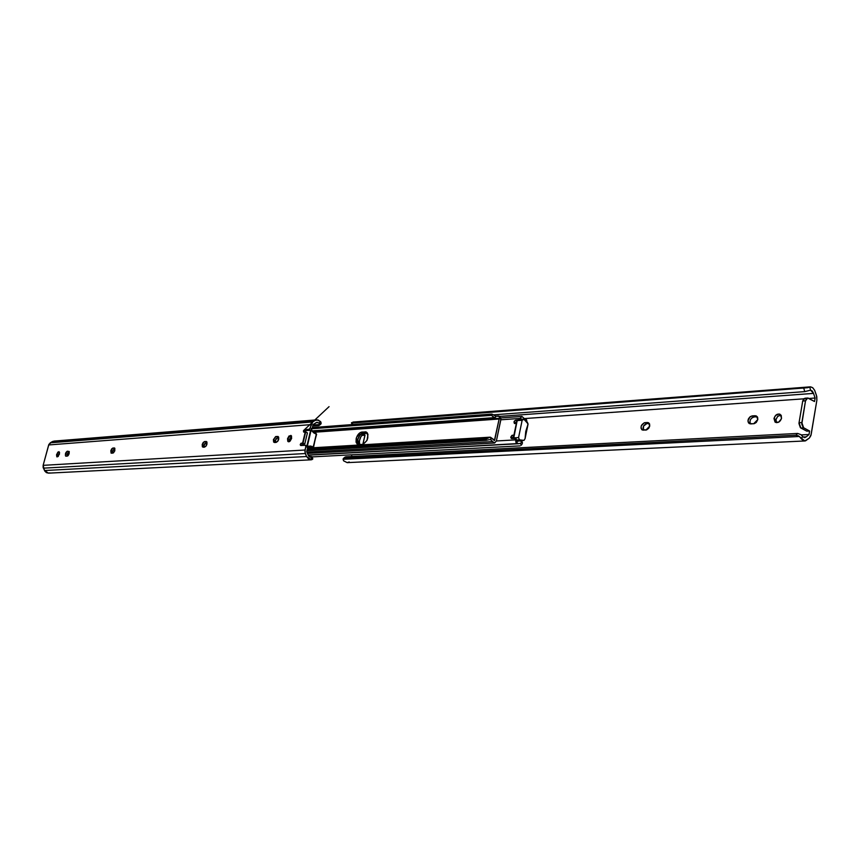 <?xml version="1.0" encoding="UTF-8"?>
<svg xmlns="http://www.w3.org/2000/svg" width="860" height="860" viewBox="0 0 860 860"><rect width="100%" height="100%" fill="white"/><g stroke="black" fill="none" stroke-linecap="round" stroke-linejoin="round"><path stroke-width="1.29" d="M312.814 458.928L311.105 459.81L306.59 456.52L305.311 453.542L305.02 450.017L305.805 446.662L304.892 451.812L306.59 456.52L308.772 459.175L311.75 459.724L310.933 457.359L308.611 455.983L306.697 451.629L307.687 447.426L305.805 446.662L305.397 445.276L300.753 445.534L300.237 444.856L301.301 443.201L303.182 443.954L302.161 445.168L300.29 444.416L301 443.308L302.602 443.115L305.225 432.042L303.666 432.064L303.462 431.021L304.472 429.806L306.343 430.581L305.332 431.795L303.623 430.57L304.472 429.806L309.525 429.194L312.771 421.948L50.278 442.814L48.676 444.953L311.019 424.614L48.676 444.953L43.14 465.346L44.516 470.538L48.547 473.15L49.848 472.882M291.626 438.406L288.283 441.717L287.53 438.686L289.39 439.438L289.422 441.621L289.39 439.438L287.53 438.686L289.078 435.934L291.357 435.773L291.626 438.406L290.067 441.169L288.799 441.793L287.788 441.32L287.53 438.686L290.873 435.386L291.626 438.406M110.832 450.715L112.939 448.006L114.681 448.651L112.574 451.36L110.832 450.715L111.735 448.834L112.939 448.006L114.842 448.307L114.745 450.952L113.391 452.919L111.08 453.069L110.832 450.715L112.574 451.36L112.499 453.177L112.939 450.35L114.681 448.651L112.939 448.006L114.692 448.114L114.821 450.726L113.423 452.897L111.284 453.198L110.832 450.715M59.426 454.22L57.061 456.94L56.663 454.402L58.351 455.015L58.19 456.499L56.846 456.81L56.545 454.918L57.878 452.145L59.017 451.672L59.587 452.747L58.19 456.477L59.587 452.747L58.351 455.015L56.663 454.402L59.028 451.672L59.426 454.22M65.457 453.8L67.435 451.21L69.133 451.822L67.155 454.424L65.457 453.8L66.048 452.392L67.166 451.274L69.176 451.5L67.51 453.456L67.058 456.165L67.155 454.424L65.457 453.8L65.478 455.854L65.457 453.8M202.218 444.491L204.583 441.556L206.4 442.255L204.024 445.2L202.218 444.491L203.207 442.459L204.583 441.556L206.83 441.868L204.422 444.104L204.013 447.157L204.024 445.2L202.218 444.491L202.369 446.791L203.175 447.211L202.218 444.491M273.405 439.654L275.995 436.525L277.844 437.278L275.264 440.395L273.405 439.654L275.619 436.611L277.952 436.45L278.715 437.202L275.974 438.718L275.297 442.47L275.264 440.395L273.405 439.654L273.641 442.083L274.555 442.513L273.405 439.654M55.674 441.341L315.093 420.465L312.771 421.948L315.093 420.465L52.363 441.599L50.278 442.814L312.771 421.948L311.288 423.786L310.223 427.947L312.105 428.721L311.395 429.968L306.343 430.581L305.289 432.042L303.731 432.107L303.462 431.021L305.644 432.118L303.021 443.201L304.773 443.91L303.021 443.201L305.225 432.042L303.021 443.201L301.301 443.201L303.182 443.954L302.118 445.448L300.29 444.416L300.753 445.534L305.461 445.286L305.805 446.662L307.687 447.426L306.697 451.629L308.16 455.037L517.107 443.62M320.619 424.26L321.188 423.206L320.683 421.679L319.006 423.012L316.523 422.41L313.083 424.55L317.093 422.292L319.006 423.012L320.683 421.679L318.017 419.927L315.093 420.465L316.921 419.852L320.683 421.679L321.188 423.206L319.307 423.356L321.188 423.206L320.769 424.173M318.619 425.646L312.717 426.098L319.501 424.969L312.975 425.023L319.587 424.517L318.619 425.646M319.006 423.012L319.533 423.851M308.643 446.738L312.642 447.759L307.536 448.071L312.642 447.759L313.276 447.006L307.568 446.233L310.654 446.05L313.276 447.006L316.329 434.042L313.76 432.87L311.127 430.15L307.342 446.06L307.687 447.426L307.278 446.028M313.083 424.55L312.105 428.721L313.083 424.55M291.604 436.235L289.39 439.438L291.604 436.235M312.04 456.671L312.825 458.95L311.75 459.724L310.933 457.359L312.04 456.671L309.643 456.993L311.976 456.875L310.933 457.359L308.16 455.037M311.363 456.499L309.148 456.617L311.363 456.499M306.59 456.52L44.516 470.538L306.59 456.52M305.311 453.542L43.387 468.162L305.311 453.542M305.02 450.017L43.14 465.346L305.02 450.017M69.294 451.801L68.338 455.359L65.844 456.198L67.8 455.897L69.122 453.811L69.198 451.543L67.435 451.21L69.294 451.812M206.991 442.201L205.992 446.211L203.175 447.211L204.605 447.114C206.98 445.512 207.582 443.642 206.4 441.513L204.583 441.556L207.002 442.212M278.715 437.202L277.694 441.449L274.555 442.513L276.157 442.416C278.769 440.739 279.403 438.772 278.07 436.493L275.995 436.525L278.715 437.213M55.653 441.331L52.987 441.309L48.923 444.298L43.14 465.346L43.14 467.496L44.881 471.194L46.461 472.656L48.59 473.15M312.148 458.778L311.61 457.219M319.512 424.937L320.232 424.367M114.703 448.114L114.165 447.92L114.703 448.114M306.343 430.581L304.472 429.806L308.944 429.473L310.825 430.247L306.343 430.581M307.385 433.15L304.859 443.588L307.407 433.075L306.697 432.548L307.428 432.849L305.644 432.118L307.428 432.849L304.838 443.781L303.053 443.986L304.902 443.631M307.095 446.017L305.644 445.426M312.105 428.721L310.223 427.947L308.944 429.473L310.825 430.247L312.105 428.721L491.737 415.326L312.105 428.688M308.708 446.727L311.127 447.146L307.708 447.35L311.127 447.146L311.761 446.383L311.127 447.146L312.76 447.791L313.556 447.211L316.329 434.042L314.738 432.816M306.945 445.899L310.632 430.269L306.945 445.899M305.461 445.286L307.332 446.05L311.094 430.172L314.814 433.418L316.437 434.311L316.029 433.343M311.417 429.946L314.642 432.741L311.331 430.021M313.438 447.082L316.437 434.311M312.954 447.781L316.609 434.246L314.642 432.741M303.601 444.039L304.548 443.986M356.169 438.697C357.308 434.827 359.2 432.601 361.866 432.042L363.511 432.741C360.845 433.3 358.953 435.515 357.814 439.385L356.169 438.697L356.535 437.45L360.125 432.634L365.876 431.881L367.983 434.418L367.005 440.417L363.006 444.448L357.427 444.426L356.062 442.19L356.169 438.697L357.814 439.385L357.717 442.878L358.717 444.824L357.717 442.878L357.814 439.385L358.717 444.824C356.674 439.492 358.276 435.472 363.511 432.741L360.082 434.805L357.814 439.385L360.082 434.805L363.511 432.741L361.866 432.042L366.252 432.01C369.316 436.955 367.951 441.159 362.146 444.62L357.803 444.631L356.169 438.697M497.929 416.143L498.606 415.95L500.842 419.787L496.381 440.976L494.5 442.997L492.576 441.599L306.923 452.145L492.576 441.599L494.672 442.975L496.381 440.976L500.918 418.981L499.681 416.262L495.962 416.262L492.07 414.122L312.373 427.57L491.565 414.09L490.963 414.821L312.223 428.183L490.963 414.821L492.07 414.122L495.962 416.262L494.521 418.003L312.115 430.871L494.048 417.648L490.963 414.821L495.521 418.583L498.768 418.379L499.144 419.013L313.75 432.279L499.144 419.013L494.683 440.223L490.458 437.235L494.392 440.556L499.155 418.874L494.521 418.003L495.962 416.262L497.929 416.143M366.994 432.515L363.511 432.741L366.715 432.515L365.07 431.817L366.715 432.515L363.511 432.741L365.156 433.429L363.414 434.02L360.974 436.493L359.254 441.309L359.802 444.77C358.674 439.31 360.458 435.536 365.156 433.429L363.511 432.741L366.994 432.515M490.985 439.879L492.576 441.599L490.985 439.879L490.458 437.235L490.985 439.879L489.834 439.643L490.985 439.879M489.157 439.686L488.469 439.815L489.157 439.686M487.792 439.976L488.469 439.815L487.792 439.976M486.545 440.266L487.147 440.148L486.018 440.331L485.803 439.223L307.149 449.705L485.803 439.223L486.825 438.557L307.278 449.167L486.825 438.557L489.931 437.192L307.525 448.103L489.931 437.192L485.803 439.223L486.545 440.266M306.912 450.704L486.018 440.331L306.912 450.704M494.016 440.255L494.683 440.223L494.016 440.255M522.773 419.325L515.559 420.25L514.377 421.056L513.979 422.002L515.678 422.776L517.118 421.045L515.678 422.776L513.979 422.002L514.463 423.507L516.581 423.496L513.914 435.149L511.937 435.396L510.851 436.987L511.356 438.514L515.097 438.482L515.602 440.008L517.58 441.266L519.44 440.771L521.966 441.621L520.526 443.394L517.827 443.76L515.602 440.008L517.655 441.287L519.902 440.782L521.966 441.621L520.526 443.394L517.398 443.717L515.925 442.384L515.624 439.879L496.381 440.976L515.624 439.879L515.14 438.492L511.506 438.557L510.818 437.611L510.851 436.987L512.56 437.751L513.882 436.525L512.56 437.751L510.851 436.987L512.431 435.246L514 435.945L512.431 435.246L513.914 435.149L516.344 423.475L514.42 423.486L513.979 422.002L515.559 420.25L517.15 420.981L515.559 420.25L518.999 419.895L521.923 416.412L525.449 419.583L521.837 416.423L520.074 418.422L500.842 419.787L520.074 418.422L518.526 420.046L519.074 420.293L517.344 420.701L524.17 419.487L528.104 423.926L525.75 431.44L525.073 438.654L527.911 424.915L527.492 422.432L523.686 419.261L522.127 420.368L518.558 437.6L522.127 420.368L517.774 420.433M520.02 445.878L312.115 456.896L520.02 445.878M521.375 444.846L520.526 443.394L521.192 445.243L521.966 444.287M522.342 441.975L522.364 443.47L522.342 441.975M517.322 440.782L517.344 440.094L517.322 440.782M515.678 422.776L515.656 423.529L515.678 422.776M512.56 437.751L512.538 438.535L512.56 437.751M521.773 419.207L520.106 418.293L521.773 419.207M367.564 433.268L365.156 433.429L367.564 433.268M525.266 419.487L526.556 419.755L525.449 419.583L525.686 420.83L525.449 419.583L526.556 419.755L525.266 419.487M526.169 420.701L525.567 419.916M517.322 440.75L523.912 440.374L525.073 438.654L524.041 440.363L517.322 440.739L523.794 440.374L519.429 439.836L518.558 437.6L513.775 437.88L515.376 438.095L516.247 439.084L515.398 438.718M523.912 440.374L517.354 440.202L519.924 440.051L517.064 439.965L519.429 439.836L518.558 437.6L513.775 437.88L517.043 421.292L513.71 437.31L514.71 438.406M517.043 421.292L517.344 420.701L517.043 421.292M513.14 436.579L513.85 436.665M520.579 419.39L517.849 420.422M515.119 438.062L514 438.084M647.386 422.518L648.505 422.733L649.708 426.098L648.805 428.226L646.57 429.935L641.807 429.667L641.012 428.043L641.259 425.883L644.194 422.798L648.494 422.733L649.601 424.034L649.708 426.098L645.957 430.043L642.269 429.978C640.163 426.979 641.001 424.55 644.796 422.679L646.741 423.636L643.516 426.13L643.409 430.193C642.474 427.001 643.581 424.818 646.741 423.636L644.796 422.679L647.386 422.518L649.311 423.464L647.386 422.518M775.957 419.583L776.591 422.658L775.957 419.583L773.989 418.54L775.957 419.583L777.591 416.444L780.934 415.014L777.784 416.251L775.957 419.583M781.568 418.078C780.375 421.679 778.343 423.098 775.462 422.325L773.989 418.54L775.623 415.412L779.235 414.004L781.332 415.702L781.342 418.938L778.526 422.249L775.043 422.056L773.989 418.54C775.183 414.939 777.214 413.531 780.106 414.305L781.568 418.078M757.294 416.756L755.058 415.735L756.467 416.025L757.811 419.529L756.295 422.421L754.338 423.625L750.716 423.915L748.49 422.883L747.92 420.895L750.092 416.713L752.113 415.917L756.327 415.96L757.617 417.337L757.811 419.529L753.661 423.743L749.329 423.625C747.017 420.389 747.942 417.82 752.113 415.917L754.08 416.95L752.059 417.734L750.479 419.605L749.877 421.916L750.468 423.915C749.329 420.529 750.533 418.196 754.08 416.95L752.113 415.917L755.058 415.735L757.015 416.756L754.08 416.95L757.294 416.756M351.504 456.51L351.901 454.779L351.504 456.51M347.236 462.637L343.591 460.831L347.182 462.637L349.214 461.96L347.795 462.562M354.858 422.421L807.583 387.709L810.625 386.849L812.657 387.677L814.646 390.289L816.495 395.503L816.871 400.244L811.173 434.418L809.389 438.03L804.863 440.965L798.564 435.912L795.984 435.192L797.671 433.44L801.015 434.676L797.671 433.44L345.731 456.81L797.671 433.44L795.984 435.192L344.108 458.154L795.984 435.192L799.37 436.482L343.086 459.294L799.37 436.482L801.036 438.492L802.799 436.654L801.015 434.676L802.552 436.364M802.799 436.654L804.541 437.622L806.25 436.848L803.143 437.009L806.25 436.848L804.724 437.622L802.799 436.654L801.036 438.492L803.122 440.546L805.497 440.868L809.389 438.03L810.905 435.536L816.871 400.244L816.796 396.643L814.667 390.343L812.808 387.806L810.496 386.849L809.712 386.925L810.604 390.16L813.528 393.396L812.345 391.074L810.604 390.16L804.734 391.623L493.64 414.832L804.734 391.623L810.604 390.16L809.712 386.925L807.583 387.709L351.525 422.668L807.583 387.709L352.202 423.012L352.718 424.539L351.525 422.668L354.739 422.367M804.734 391.623L803.863 388.516L804.734 391.623M813.528 393.396L499.843 416.39L813.528 393.396L815.108 398.029L809.013 398.459L815.108 398.029L813.528 393.396M524.31 418.583L803.702 398.836L524.31 418.583M807.701 398.029L805.508 400.835L802.713 401.029L799.047 422.733L800.864 428.022L806.798 431.161L800.391 427.689L798.962 423.539L799.047 422.733L801.842 422.582L803.659 427.861L800.864 428.022L803.659 427.861L809.593 431.021L809.013 434.515L806.25 436.848L809.013 434.515L801.251 434.913L809.013 434.515L809.593 431.021L806.798 431.161L809.593 431.021L803.186 427.527L801.778 424.195L805.508 400.835L806.293 398.879L808.142 398.062L814.528 401.502L815.108 398.029L814.528 401.502L807.701 398.029L804.906 398.234L802.713 401.029L799.047 422.733L801.842 422.582L805.508 400.835L802.713 401.029L803.907 398.642L805.841 398.449L804.906 398.234M344.806 457.477L343.161 458.831L343.591 460.831L343.086 459.294L344.763 457.617M649.321 423.475L646.741 423.636L649.321 423.475M806.777 398.384L805.841 398.449M364.737 434.504L362.382 434.816L364.425 434.343L364.887 435.16L361.748 435.472L364.887 435.16L364.586 434.343M362.802 434.45L364.489 434.321L364.995 435.235L362.877 444.491M362.802 444.512L364.919 435.267M54.008 441.094L316.921 419.852M48.547 473.15L311.105 459.81M320.812 424.141L319.2 425.421M312.975 447.781L313.556 447.2M303.558 430.581L329.058 406.651L304.311 429.839M303.515 444.029L304.623 443.954M498.606 415.95L495.736 416.154M494.5 442.997L307.471 453.435M313.406 432.053L497.144 418.863M500.778 417.938L521.923 416.412M308.202 455.176L517.827 443.76M519.44 440.771L517.333 440.89M522.02 444.222L521.149 445.297M526.89 421.443L526.556 419.755M515.097 438.482L516.172 438.955M520.859 419.336L523.224 419.164M810.206 386.849L352.987 422.066M804.863 440.965L347.182 462.637M345.086 457.058L343.495 458.358M351.471 422.873L352.052 424.582"/></g></svg>
